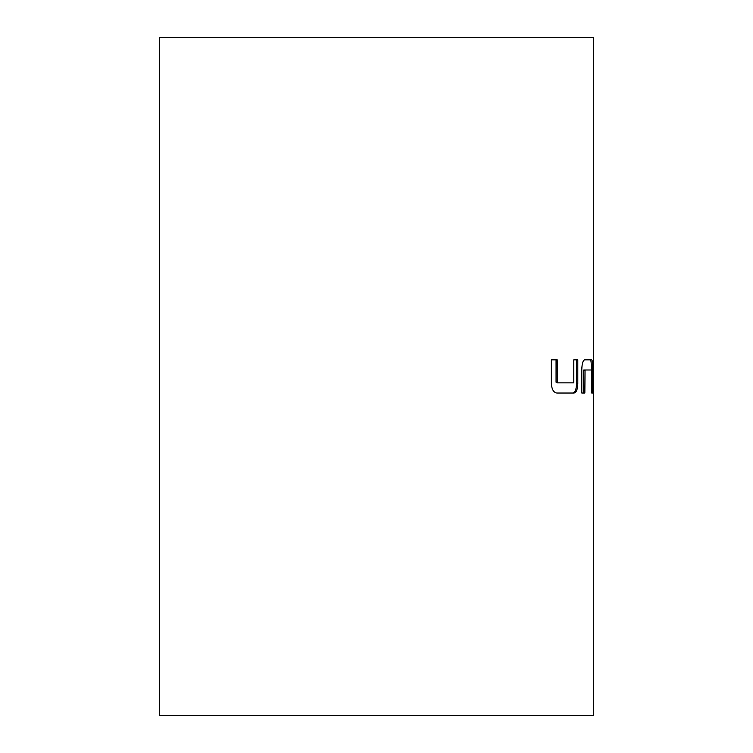 <?xml version="1.0" encoding="UTF-8"?>
<svg xmlns="http://www.w3.org/2000/svg" width="753" height="753" viewBox="0 0 753 753"><rect width="100%" height="100%" fill="white"/><g stroke="black" fill="none" stroke-linecap="round" stroke-linejoin="round"><path stroke-width="1.13" d="M584.657 359.83C582.973 360.386 582.022 363.548 581.796 369.318L581.796 393.038L584.846 393.038L585.034 369.996L591.632 369.996L591.717 393.038L592.724 393.038L592.724 369.318C592.733 363.548 592.423 360.386 591.792 359.83L584.657 359.83M573.795 382.195L573.513 382.872L557.559 382.872L557.192 359.83L551.375 359.83L551.375 383.55C551.742 389.32 553.559 392.482 556.815 393.038L574.068 393.038C576.393 392.482 577.636 389.32 577.796 383.55L577.796 359.83L573.795 359.83L573.795 382.195M593.364 715.35L159.636 715.35L159.636 37.65L593.364 37.65L593.364 715.35M583.537 393.038L583.537 370.674L584.846 370.674M583.537 370.674L583.726 369.996L585.034 369.996M591.378 369.996L591.378 369.318L592.724 369.318M591.378 369.318C591.387 363.53 591.077 360.367 590.446 359.83M557.192 382.195L556.062 382.195L557.559 382.872M556.062 382.195L556.062 359.83M572.835 393.038C575.151 392.492 576.384 389.329 576.534 383.55L577.796 383.55M576.534 383.55L576.534 359.83"/></g></svg>

